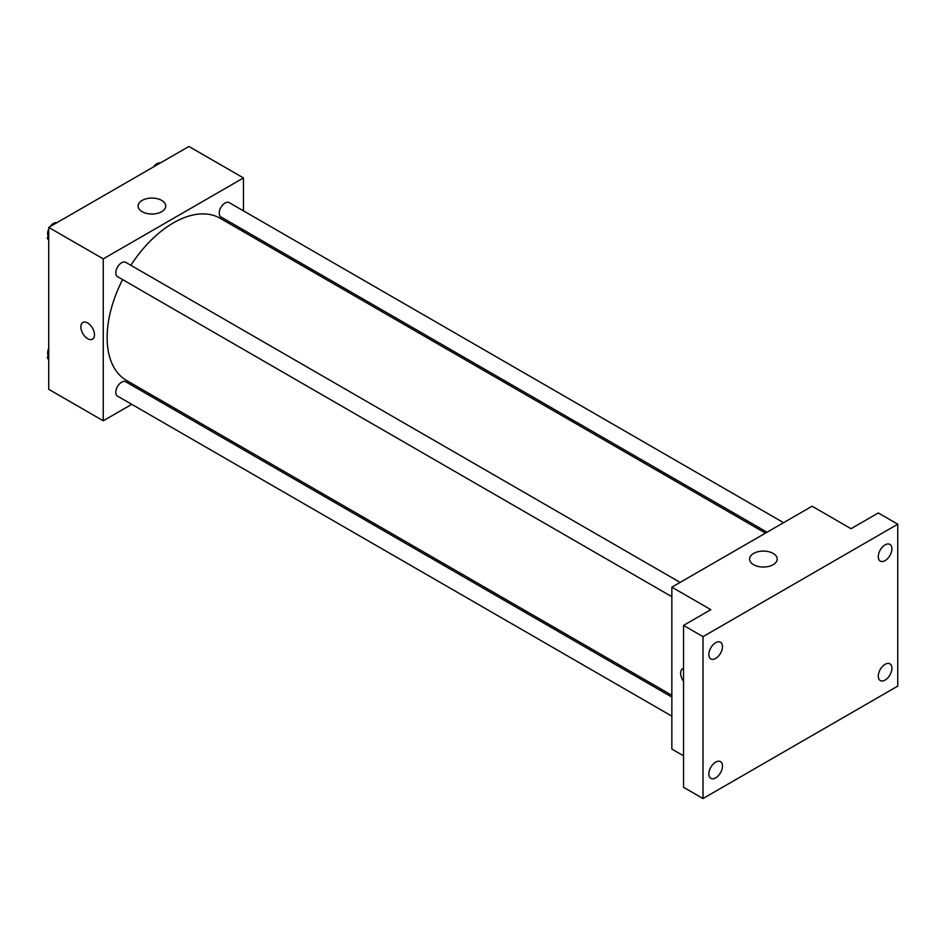 <?xml version="1.0" encoding="UTF-8"?>
<svg xmlns="http://www.w3.org/2000/svg" width="945" height="945" viewBox="0 0 945 945"><rect width="100%" height="100%" fill="white"/><g stroke="black" fill="none" stroke-linecap="round" stroke-linejoin="round"><path stroke-width="1.42" d="M131.757 404.33L103.253 420.785L48.727 389.305L48.727 227.402L188.929 146.463L243.456 177.943L243.456 210.853M149.818 393.9L148.27 394.786M122.59 279.59A93.638 54.054 120 0 0 107.139 337.589A93.638 54.054 120 0 0 126.535 380.457L671.86 695.296M765.497 533.122L220.161 218.271A93.638 54.054 120 0 0 130.847 265.285M243.456 229.93L243.456 231.714M103.253 420.785L103.253 258.883L243.456 177.943M783.57 522.679L229.198 202.62A8.257 4.772 120 0 0 222.831 204.841A8.257 4.772 120 0 0 219.228 213.157A8.257 4.772 120 0 0 220.941 216.937L767.045 532.224M671.86 697.079L125.756 381.792A8.257 4.772 120 0 0 119.389 384.001A8.257 4.772 120 0 0 115.786 392.317A8.257 4.772 120 0 0 117.499 396.097L671.86 716.156M671.86 596.72L117.499 276.661A8.257 4.772 -60 0 1 117.499 267.116A8.257 4.772 -60 0 1 125.756 262.344L680.128 582.404M103.253 258.883L48.727 227.402M142.163 211.692A13.809 7.973 180 0 1 138.112 206.045A13.809 7.973 180 0 1 151.932 198.072A13.809 7.973 180 0 1 165.741 206.045A13.809 7.973 180 0 1 157.213 213.416A13.809 7.973 180 0 1 142.163 211.692M94.488 334.778A9.639 5.564 60 0 1 92.492 339.184A9.639 5.564 60 0 1 82.853 333.62A9.639 5.564 60 0 1 82.853 322.493A9.639 5.564 60 0 1 90.271 325.08A9.639 5.564 60 0 1 94.488 334.778M92.492 339.184A9.639 5.564 60 0 1 82.853 333.62A9.639 5.564 60 0 1 82.853 322.493M683.542 755.823L671.86 749.066L671.86 587.176L812.074 506.225L851.02 528.716L878.271 512.97L897.75 524.215L897.75 686.117L703.021 798.537L683.542 787.291L683.542 625.401L710.805 609.655L671.86 587.176M703.021 798.537L703.021 636.646L683.542 625.401M703.021 636.646L897.75 524.215M753.614 564.708A13.809 7.973 180 0 1 749.574 559.062A13.809 7.973 180 0 1 763.383 551.089A13.809 7.973 180 0 1 777.203 559.062A13.809 7.973 180 0 1 768.675 566.433A13.809 7.973 180 0 1 753.614 564.708M682.621 668.765A9.639 5.564 60 0 0 683.542 681.321A9.639 5.564 60 0 1 682.621 668.765A9.639 5.564 60 0 1 683.542 668.41M885.087 560.621A9.639 5.564 -60 0 1 880.268 561.094A9.639 5.564 -60 0 1 878.791 553.368A9.639 5.564 -60 0 1 885.087 544.875A9.639 5.564 -60 0 1 889.906 544.403A9.639 5.564 -60 0 1 891.395 552.128A9.639 5.564 -60 0 1 885.087 560.621M715.672 658.429A9.639 5.564 -60 0 1 710.853 658.913A9.639 5.564 -60 0 1 709.376 651.188A9.639 5.564 -60 0 1 715.672 642.694A9.639 5.564 -60 0 1 720.492 642.21A9.639 5.564 -60 0 1 721.968 649.936A9.639 5.564 -60 0 1 715.672 658.429M715.672 777.877A9.639 5.564 -60 0 1 710.853 778.349A9.639 5.564 -60 0 1 709.376 770.624A9.639 5.564 -60 0 1 715.672 762.131A9.639 5.564 -60 0 1 720.492 761.658A9.639 5.564 -60 0 1 721.968 769.384A9.639 5.564 -60 0 1 715.672 777.877M885.087 680.069A9.639 5.564 -60 0 1 880.268 680.542A9.639 5.564 -60 0 1 878.791 672.816A9.639 5.564 -60 0 1 885.087 664.323A9.639 5.564 -60 0 1 889.906 663.851A9.639 5.564 -60 0 1 891.395 671.564A9.639 5.564 -60 0 1 885.087 680.069M48.727 240.337L47.25 238.246L48.727 234.443M52.247 225.371L62.547 219.429M48.727 239.097L47.25 238.246M48.727 228.973A8.257 4.772 120 0 0 47.628 233.521A8.257 4.772 120 0 0 48.136 235.966M56.7 222.666A8.257 4.772 120 0 0 50.073 226.623M155.689 165.659L165.989 159.705M160.142 162.942A8.257 4.772 120 0 0 153.515 166.911M48.727 359.785L47.25 357.683L48.727 353.891M48.727 358.533L47.25 357.683M48.727 348.41A8.257 4.772 120 0 0 47.628 352.969A8.257 4.772 120 0 0 48.136 355.414"/></g></svg>
